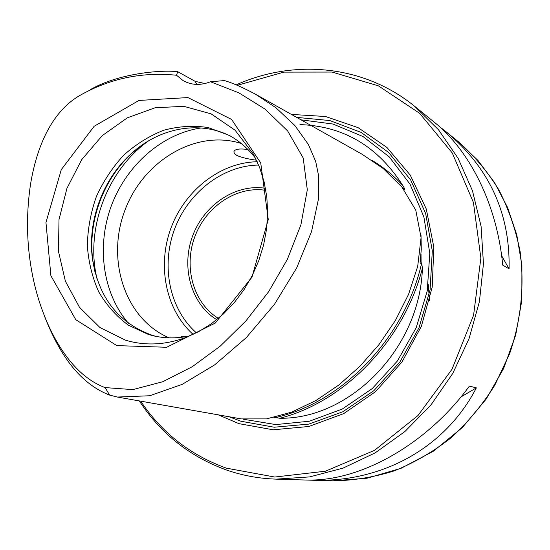 <?xml version="1.0" encoding="UTF-8"?>
<svg xmlns="http://www.w3.org/2000/svg" width="550" height="550" viewBox="0 0 550 550"><rect width="100%" height="100%" fill="white"/><g stroke="black" fill="none" stroke-linecap="round" stroke-linejoin="round"><path stroke-width="0.82" d="M428.264 284.597L429.522 300.74M139.315 400.916C160.772 433.696 189.915 456.754 226.751 470.106C242.557 475.564 259.05 478.569 276.238 479.139L309.698 476.898L343.056 468.112L375.162 452.877L404.876 431.564L431.076 404.786L452.753 373.436L469.074 338.607L479.428 301.565L483.457 263.663L481.078 226.277L472.471 190.74L458.074 158.249L438.529 129.821L414.638 106.294C363.853 64.893 294.058 58.816 236.163 84.872M310.166 480.047C362.787 480.212 427.824 443.19 469.425 386.079L476.348 387.881C446.105 446.408 385.488 480.432 319.268 480.322L310.166 480.047M439.175 126.376L445.493 131.278C489.046 167.228 510.242 213.084 509.073 268.854L502.714 265.114C497.207 205.391 470.188 150.782 433.991 121.969L414.638 106.294M509.073 268.854L501.655 255.798M319.268 480.322L320.657 479.511M460.962 396.935L476.348 387.881M140.676 401.156C161.899 432.857 190.465 455.187 226.366 468.146L274.766 477.043L325.435 471.206L374.522 450.347L417.973 415.546L452.004 369.277L473.578 315.267L480.858 258.053L473.426 202.476L452.279 152.996L419.602 113.279L378.393 85.855L332.035 72.057L283.938 72.119L237.284 85.333M218.268 414.844L238.92 423.644L273.171 429.791L308.839 426.491L343.709 413.607L375.492 391.689L401.995 361.976L421.355 326.356L432.197 287.203L433.84 247.191L426.284 208.986L410.217 175.051L386.911 147.434L358.043 127.627L325.531 116.511L291.383 114.414M229.096 416.756L240.852 421.224L274.175 427.219L308.859 424.105L342.808 411.771L373.828 390.713L399.829 362.113L419.024 327.731L430.086 289.822L432.307 250.91L425.659 213.538L410.733 180.091L388.699 152.549L361.116 132.399L329.801 120.553L296.663 117.384M421.018 235.558L421.279 249.267L420.104 262.996L421.094 263.478L421.699 262.948L422.4 268.311C420.111 348.109 350.054 419.382 279.812 418.248L274.154 417.457M299.963 124.609C343.516 126.019 377.816 146.341 402.848 185.584C404.181 187.646 404.69 189.014 404.374 189.681L403.219 188.698M402.848 185.584C393.766 175.697 383.659 167.386 372.529 160.648M279.812 418.248C344.046 402.029 403.748 340.849 422.4 268.311M44.282 315.618C57.833 350.673 77.605 382.814 109.642 395.106L117.356 397.045L241.333 418.914L266.544 418.894L291.72 412.115L315.982 400.489L338.862 385L359.989 366.231L378.978 344.616L395.374 320.519L408.581 294.305L417.691 266.413L421.073 237.641L415.772 210.155L401.885 187.028L383.247 168.534L361.934 154.158L255.324 94.098C242.571 87.354 232.286 82.851 224.476 80.575L210.485 81.764C200.551 85.621 191.428 85.236 183.123 80.609L176.536 75.254L177.698 71.672L195.202 81.373L204.951 83.545M117.356 397.045L149.724 395.752L182.263 384.319L214.596 364.918L246.317 337.611L274.409 304.404L296.636 268.015L311.548 231.591L318.519 198.825L318.629 175.904L315.721 161.549L308.44 144.561L294.91 125.586L275.949 107.766L255.324 94.091M196.783 84.411L195.202 81.373M177.698 71.672C161.397 69.774 119.164 73.109 90.392 89.602M256.52 160.208C247.919 159.046 241.388 157.472 236.933 155.499L234.513 153.725L233.853 151.889C234.561 149.139 239.264 148.349 247.954 149.531M176.536 75.254C141.852 71.699 109.409 78.561 79.214 95.824C51.04 112.523 36.726 147.373 30.601 183.81C25.039 220.818 27.012 257.001 36.534 292.359C47.843 332.757 70.833 374.942 105.098 387.585L132.825 389.62L162.731 381.741L192.28 366.712L220.303 346.087L246.008 320.822L268.654 291.672L287.354 259.38L300.898 224.854L307.306 189.819L303.215 158.029L287.636 130.934L265.1 109.141L238.817 92.826L210.485 81.764M116.82 345.606L166.664 347.277L215.27 323.077L251.941 277.248L268.262 219.574L260.721 162.91L231.612 119.453L187.921 97.577L138.978 100.437L94.153 126.273L61.297 169.599L45.953 222.509L50.896 275.749L75.79 319.701L116.82 345.606M125.366 340.134C144.705 345.936 164.691 345.118 185.322 337.679L198.729 331.616L211.544 323.62L223.527 313.837L234.444 302.418L244.083 289.568L252.258 275.529L258.816 260.562L263.615 244.942L266.578 228.965L267.657 212.946L266.832 197.168L264.137 181.933L259.641 167.516L253.44 154.172L235.042 130.171L211.138 113.884L183.769 106.322L155.1 107.772L127.277 117.858L102.238 135.63L81.682 159.699L66.949 188.327L59.008 219.546L58.444 251.24L65.381 281.215L79.489 307.306L99.928 327.511L125.366 340.134M255.688 158.483C248.215 148.624 239.312 140.889 228.986 135.266L208.147 127.545C193.359 125.324 178.53 126.232 163.653 130.267C149.139 136.008 135.795 144.347 123.633 155.279C112.448 167.447 103.359 181.218 96.36 196.591C90.757 212.541 87.746 228.821 87.333 245.438C88.474 261.869 92.235 277.276 98.622 291.665C106.425 305.099 116.353 316.271 128.404 325.194L148.534 334.517L154.461 336.05C165.949 338.532 177.746 338.47 189.839 335.878M230.766 136.262C199.574 120.127 159.699 127.731 131.601 153.319C102.953 178.729 87.306 220.873 92.434 258.823C98.574 297.722 118.608 323.242 152.549 335.39L156.461 336.456M141.57 145.372L132.763 152.501C103.51 178.447 87.546 221.458 92.785 260.205L94.806 271.349M241.271 143.481C195.883 128.975 142.897 160.944 124.733 210.794C105.971 260.425 125.262 319.22 169.125 337.837M181.239 337.315L181.259 336.621L186.395 336.559M216.748 319.674C191.097 303.964 180.909 267.19 192.61 235.984C204.105 204.71 235.819 183.487 265.506 188.32M265.87 190.362C236.94 185.639 206.002 206.305 194.803 236.803C183.391 267.224 193.353 303.071 218.357 318.361M332.537 480.837L367.036 478.225L401.136 468.277L433.386 451.199L462.364 427.549L486.145 399.121L503.642 368.438L515.687 335.101L521.84 300.348L521.909 265.457L516.794 234.871L507.609 207.556L494.526 182.559L477.964 160.463L458.404 141.742C473.928 155.416 487.362 171.366 498.699 189.592C508.619 208.911 515.769 229.618 520.149 251.721C524.611 285.457 521.043 320.506 509.637 353.664L494.808 385.192C482.419 404.876 467.844 422.407 451.089 437.779C433.345 451.667 414.418 462.694 394.295 470.862C373.808 477.276 353.224 480.604 332.537 480.837L276.238 479.139M243.396 419.244L275.811 424.586L309.43 421.211L342.279 409.035L372.288 388.547L397.499 360.869L416.226 327.656L427.219 291.012L429.797 253.303L423.885 216.941L410.025 184.161L389.249 156.881L363.014 136.531L332.998 124.039L301.001 119.831M273.879 417.519L274.766 417.533M421.094 263.478L421.025 253.997M403.762 189.413L403.459 188.849M404.374 189.681L399.417 184.078M274.684 417.732C341.392 403.377 404.69 338.553 421.699 262.948M109.642 395.106L105.098 387.585M148.548 140.855C106.913 170.383 84.865 229.79 97.151 279.331M201.176 127.958C162.099 133.657 126.459 165.165 111.334 205.817C96.271 246.496 102.719 293.624 128.611 323.441M257.228 161.748C220.419 162.408 184.992 190.224 171.009 227.968C156.977 265.698 165.674 309.897 193.139 334.407M258.665 165.069C222.805 165.447 188.141 192.472 174.515 229.268C160.827 266.049 169.462 309.141 196.391 332.832M458.404 141.742L445.493 131.278M92.434 258.823L92.785 260.205M131.601 153.319L132.763 152.501"/></g></svg>

